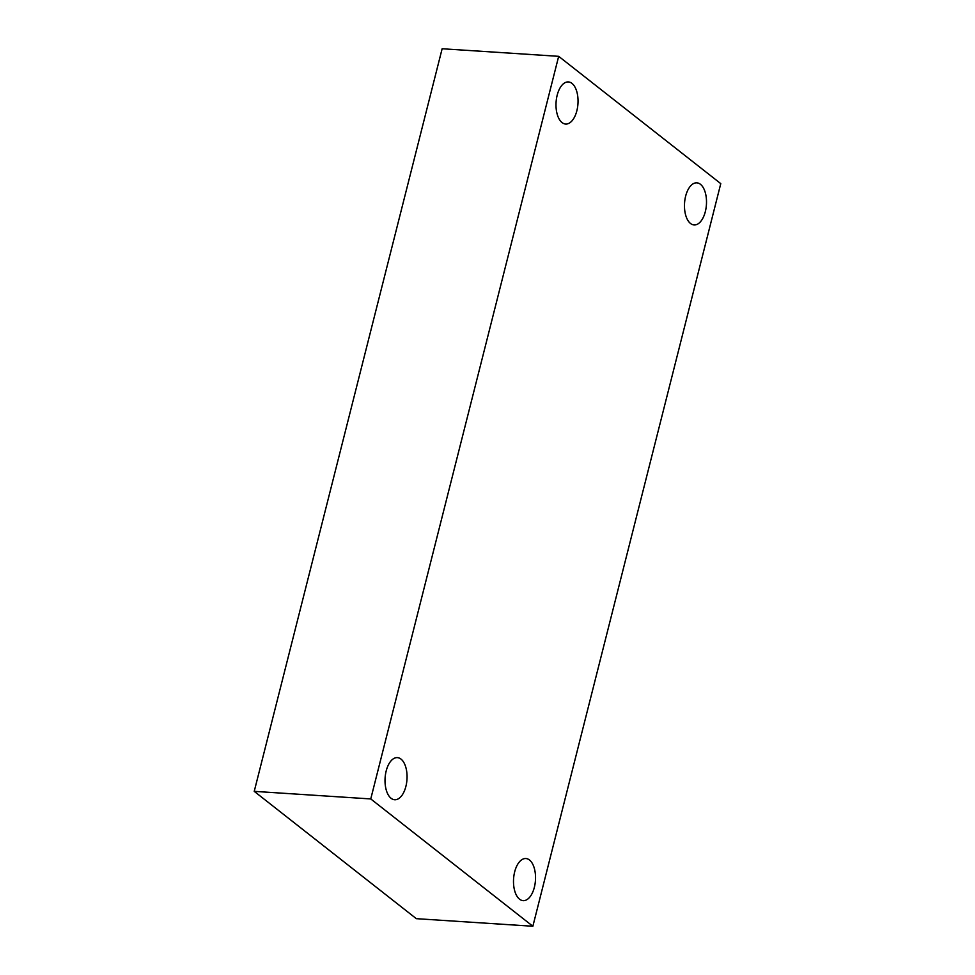 <?xml version="1.0" encoding="UTF-8"?>
<svg xmlns="http://www.w3.org/2000/svg" width="975" height="975" viewBox="0 0 975 975"><rect width="100%" height="100%" fill="white"/><g stroke="black" fill="none" stroke-linecap="round" stroke-linejoin="round"><path stroke-width="1.46" d="M720.769 183.641L532.862 926.25L370.756 798.939L558.675 56.331L720.769 183.641M370.756 798.939L254.231 791.359L416.325 918.669L532.862 926.25M254.231 791.359L442.138 48.75L558.675 56.331M571.972 83.387A21.097 10.969 -86.3 0 1 577.566 107.274A21.097 10.969 -86.3 0 1 565.646 124.044A21.097 10.969 -86.3 0 1 562.051 122.582A21.097 10.969 -86.3 0 1 556.469 98.694A21.097 10.969 -86.3 0 1 568.376 81.924A21.097 10.969 -86.3 0 1 571.972 83.387M400.993 759.086A21.097 10.969 -86.3 0 1 406.587 782.962A21.097 10.969 -86.3 0 1 394.668 799.744A21.097 10.969 -86.3 0 1 391.072 798.281A21.097 10.969 -86.3 0 1 385.491 774.394A21.097 10.969 -86.3 0 1 397.41 757.624A21.097 10.969 -86.3 0 1 400.993 759.086M529.474 859.987A21.097 10.969 -86.3 0 1 535.056 883.874A21.097 10.969 -86.3 0 1 523.148 900.644A21.097 10.969 -86.3 0 1 519.553 899.194A21.097 10.969 -86.3 0 1 513.971 875.306A21.097 10.969 -86.3 0 1 525.878 858.536A21.097 10.969 -86.3 0 1 529.474 859.987M700.452 184.299A21.097 10.969 -86.3 0 1 706.034 208.175A21.097 10.969 -86.3 0 1 694.127 224.945A21.097 10.969 -86.3 0 1 690.532 223.494A21.097 10.969 -86.3 0 1 684.938 199.607A21.097 10.969 -86.3 0 1 696.857 182.837A21.097 10.969 -86.3 0 1 700.452 184.299"/></g></svg>
